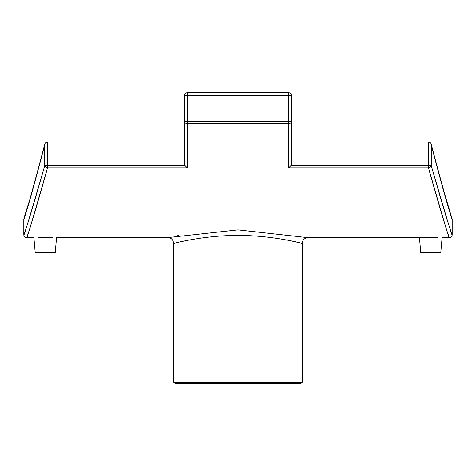 <?xml version="1.0" encoding="UTF-8"?>
<svg xmlns="http://www.w3.org/2000/svg" width="476" height="476" viewBox="0 0 476 476"><rect width="100%" height="100%" fill="white"/><g stroke="black" fill="none" stroke-linecap="round" stroke-linejoin="round"><path stroke-width="0.71" d="M238 383.329L290.55 383.329M174.882 383.329L301.118 383.329L302.26 382.186L173.74 382.186L174.882 383.329M173.74 382.186L173.74 243.385C172.966 243.635 203.544 235.257 238 235.453C272.456 235.257 303.039 243.635 302.26 243.385C302.599 239.922 304.503 238.018 307.972 237.673L238 229.884L168.938 237.47M299.969 242.837L290.467 240.761M183.427 241.195L181.761 241.546M177.072 242.593L174.579 243.182M176.763 235.87L178.571 235.525M305.473 237.131L307.972 237.673L437.92 237.548M47.517 167.832C32.374 220.287 25.585 243.063 27.156 236.173C29.833 229.486 36.622 206.709 47.517 167.832L187.306 167.832L185.105 165.63L44.726 165.63A2.856 2.178 14.9 0 0 47.517 167.832L47.517 142.05A2.856 2.856 0 0 0 44.738 144.234A2.856 2.094 13.6 0 0 44.726 144.906L44.619 145.358M428.483 167.832C443.626 220.287 450.415 243.063 448.844 236.173C446.167 229.486 439.378 206.709 428.483 167.832A2.856 2.178 -14.9 0 0 431.274 165.63C442.198 204.139 449.011 226.707 451.7 233.329C453.271 240.16 446.464 217.591 431.274 165.63L428.483 165.63L428.483 167.832L288.694 167.832L290.895 165.63L291.55 163.25L291.55 121.683L288.694 121.683L288.694 123.474A2.856 1.791 0 0 0 291.55 121.683L291.55 95.527A2.856 2.856 0 0 0 288.694 92.671L288.694 95.527L291.55 95.527M38.08 237.548L52.36 237.548M423.64 237.548L419.457 237.673L420.784 252.81L440.776 252.81L442.103 237.673L449.344 237.673C451.075 237.5 452.027 236.548 452.2 234.817L452.2 219.109L442.853 188.395M173.74 243.385C172.961 239.606 171.057 237.702 168.028 237.673L56.543 237.673L55.216 252.81L35.224 252.81L33.897 237.673L26.656 237.673C24.925 237.5 23.973 236.548 23.8 234.817L23.8 219.109L26.323 210.666M44.726 165.63C33.802 204.139 26.989 226.707 24.3 233.329C22.729 240.16 29.536 217.591 44.726 165.63L44.726 144.906C29.649 200.557 22.842 224.755 24.312 217.508C27.144 210.297 33.951 186.098 44.726 144.906L184.45 144.906M184.45 142.984L184.45 121.683A2.856 1.791 -0 0 0 187.306 123.474L187.306 121.683L184.45 121.683L184.45 163.25L185.105 165.63M184.45 95.527L187.306 95.527L187.306 92.671A2.856 2.856 0 0 0 184.45 95.527L184.45 121.683M431.274 144.906A2.856 2.094 -13.6 0 0 431.262 144.234A2.856 2.856 0 0 0 428.483 142.05L428.483 144.906L431.274 144.906C446.351 200.557 453.158 224.755 451.688 217.508C448.856 210.297 442.049 186.098 431.274 144.906L431.274 165.63M291.55 121.683L291.55 142.984M187.306 167.832L187.306 123.474L288.694 123.474L288.694 167.832M288.694 121.683L187.306 121.683L187.306 95.527L288.694 95.527L288.694 121.683M291.55 144.906L428.483 144.906L428.483 165.63L290.895 165.63M302.26 382.186L302.26 243.385M44.738 144.234L44.738 144.234C37.788 171.83 32.261 191.995 28.149 204.734L23.943 218.222M288.694 92.671L187.306 92.671M452.2 219.109L451.664 216.979C449.005 210.368 442.204 186.122 431.256 144.234M449.677 210.66L442.412 186.378M436.581 165.231L435.35 160.531M291.55 142.05L428.483 142.05M33.564 186.449L44.732 144.276M47.517 142.05L184.45 142.05"/></g></svg>
